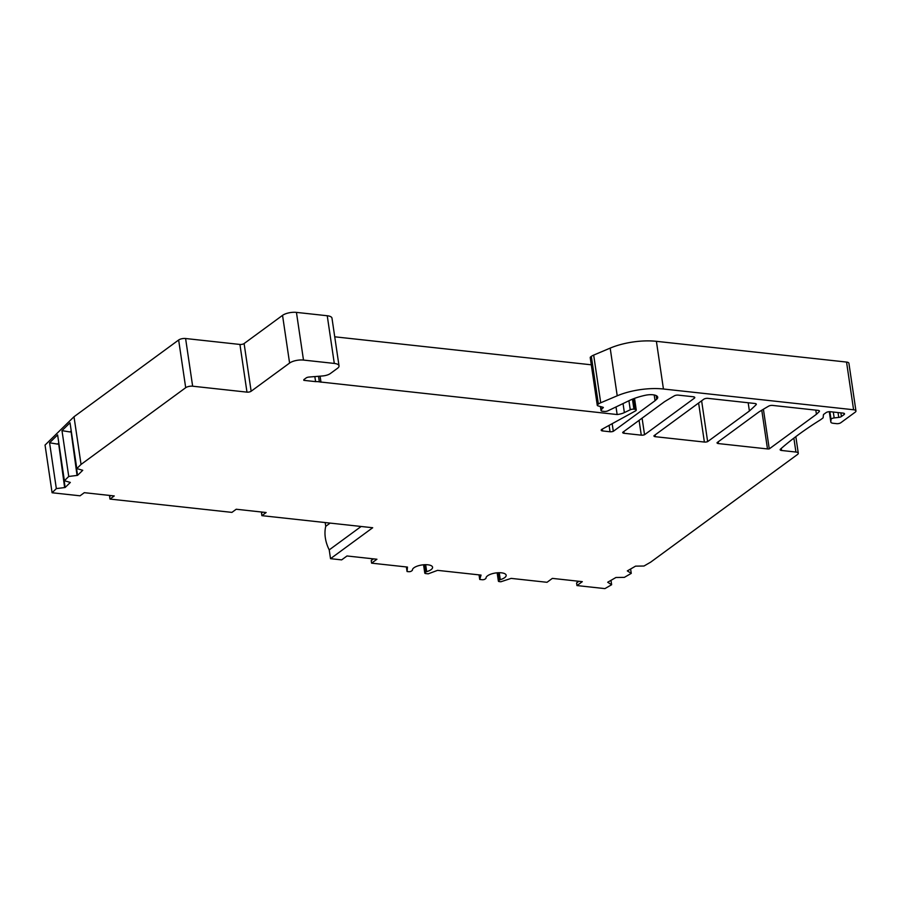 <?xml version="1.0" encoding="UTF-8"?>
<svg xmlns="http://www.w3.org/2000/svg" width="901" height="901" viewBox="0 0 901 901"><rect width="100%" height="100%" fill="white"/><g stroke="black" fill="none" stroke-linecap="round" stroke-linejoin="round"><path stroke-width="1.35" d="M795.831 436.636L798.286 453.259A5.091 1.892 171.6 0 1 797.531 454.464L650.702 562.134L643.99 566.019L635.554 566.143L627.333 570.896L631.263 573.374L624.359 577.372L615.924 577.496L607.702 582.249L611.633 584.726L604.92 588.612L576.967 585.571L582.305 581.652L552.358 578.386L547.02 582.294L511.149 578.386L500.866 581.764L499.323 581.596A2.039 0.755 171.6 0 1 498.377 581.1A2.039 0.755 171.6 0 1 498.67 580.616L499.402 580.086L498.321 572.743M600.73 406.633L601.226 409.978A3.052 1.138 171.6 0 0 601.012 410.496A3.052 1.138 171.6 0 0 602.431 411.228L604.267 411.43A3.052 1.138 171.6 0 0 607.927 410.822L629.326 400.551A35.635 13.233 171.6 0 1 645.319 395.28A10.181 3.784 171.6 0 1 657.707 397.217A10.181 3.784 171.6 0 1 656.716 399.211A407.207 151.222 -8.4 0 1 655.061 400.708L613.311 431.32A3.052 1.138 171.6 0 1 610.033 431.759L602.6 430.948A3.052 1.138 171.6 0 1 601.181 430.216A3.052 1.138 171.6 0 1 601.947 429.293L635.475 410.924A3.052 1.138 171.6 0 0 636.252 410A3.052 1.138 171.6 0 0 634.833 409.279L633.921 409.178A3.052 1.138 171.6 0 0 630.25 409.775L624.37 412.602A10.181 3.784 -8.4 0 1 617.14 414.539L319.359 381.878A8.143 3.03 171.6 0 0 315.587 381.63L303.907 380.357A3.052 1.138 -8.4 0 1 303.761 380.087A3.052 1.138 -8.4 0 1 304.223 379.355L306.137 377.947A3.052 1.138 -8.4 0 1 309.066 377.046L322.49 375.965A8.143 3.03 171.6 0 0 330.318 373.555L337.515 368.284A10.181 3.784 171.6 0 0 339.024 365.862A10.181 3.784 171.6 0 0 334.294 363.43L303.491 360.073A10.181 3.784 171.6 0 0 289.593 363.058L251.142 391.237A3.052 1.138 171.6 0 1 246.975 392.138L192.645 386.202A5.091 1.892 171.6 0 0 185.696 387.7L81.045 464.432L76.799 468.588L82.746 470.288L77.542 475.368L68.746 476.46L64.388 480.729L70.334 482.429L65.131 487.509L56.335 488.601L52.089 492.757L80.043 495.809L84.311 492.678L114.258 495.944L109.99 499.075L231.929 512.387L236.208 509.245L266.155 512.523L261.887 515.654L372.699 527.738L330.521 558.676L341.648 559.881L346.986 555.973L376.933 559.239L371.595 563.159L407.466 567.067L407.061 571.527L408.615 571.696A2.039 0.755 171.6 0 0 411.397 571.099L412.117 570.558A2.039 0.755 171.6 0 0 412.421 570.096A10.181 3.784 171.6 0 1 422.096 564.95A10.181 3.784 171.6 0 1 432.581 567.225A10.181 3.784 171.6 0 1 426.691 571.651A2.039 0.755 171.6 0 0 425.813 572.056L425.081 572.585A2.039 0.755 171.6 0 0 424.776 573.07A2.039 0.755 171.6 0 0 425.722 573.565L428.212 573.836L437.548 570.356L481.066 575.097L479.715 579.456L482.204 579.726A2.039 0.755 171.6 0 0 484.986 579.129L485.718 578.588A2.039 0.755 171.6 0 0 486.022 578.127A10.181 3.784 171.6 0 1 495.685 572.98A10.181 3.784 171.6 0 1 506.171 575.255A10.181 3.784 171.6 0 1 500.28 579.681A2.039 0.755 171.6 0 0 499.402 580.086M601.226 409.978L603.186 407.342M597.262 405.281L590.223 357.584A3.052 1.138 -8.4 0 1 590.673 356.864L597.723 404.549A3.052 1.138 171.6 0 0 597.262 405.281A3.052 1.138 171.6 0 0 598.073 405.889L602.96 407.252A1.532 0.563 -8.4 0 1 603.366 407.556A1.532 0.563 -8.4 0 1 603.253 407.815M597.723 404.549L598.377 404.065A10.181 3.784 171.6 0 1 600.719 402.781L617.219 395.798L610.18 348.113A40.725 15.126 171.6 0 1 656.401 341.321L663.44 389.007A40.725 15.126 171.6 0 0 617.219 395.798M798.286 453.259A5.091 1.892 171.6 0 0 795.921 452.043L781.572 450.477A3.052 1.138 171.6 0 1 780.153 449.745A3.052 1.138 171.6 0 1 780.469 449.126A407.207 151.222 171.6 0 1 820.147 420.024A10.181 3.784 171.6 0 0 820.676 419.663L822.714 418.165A3.052 1.138 -8.4 0 0 823.165 417.546L823.413 414.877A3.052 1.138 171.6 0 1 823.863 414.246L826.104 412.613A3.052 1.138 171.6 0 1 830.272 411.712L843.111 413.108A3.052 1.138 171.6 0 1 844.53 413.841A3.052 1.138 171.6 0 1 844.079 414.573L841.41 416.521A3.052 1.138 171.6 0 1 838.741 417.4L834.168 417.929A3.052 1.138 171.6 0 0 831.037 419.427L830.812 421.893A5.091 1.892 171.6 0 0 830.823 422.062A5.091 1.892 171.6 0 0 833.188 423.279L836.612 423.65A3.052 1.138 171.6 0 0 840.779 422.749L855.195 412.185A5.091 1.892 171.6 0 0 855.95 410.969A5.091 1.892 171.6 0 0 853.585 409.764L663.44 389.007M767.483 448.935L718.457 443.585A3.052 1.138 171.6 0 1 717.038 442.864A3.052 1.138 171.6 0 1 717.061 442.65L758.811 412.027A407.207 151.222 -8.4 0 1 768.654 406.148A3.052 1.138 171.6 0 1 772.585 405.416L818.018 410.372A3.052 1.138 171.6 0 1 819.437 411.104A3.052 1.138 171.6 0 1 819.178 411.667A407.207 151.222 -8.4 0 1 816.43 414.291L769.263 448.889A3.052 1.138 171.6 0 1 767.483 448.935L761.773 410.225M704.379 442.053A3.052 1.138 171.6 0 0 707.645 441.625L749.395 411.002A407.207 151.222 -8.4 0 0 756.063 404.774A3.052 1.138 171.6 0 0 756.322 404.211A3.052 1.138 171.6 0 0 754.903 403.49L707.904 398.355A3.052 1.138 171.6 0 0 703.737 399.256L653.957 435.757A3.052 1.138 171.6 0 0 653.935 435.971A3.052 1.138 171.6 0 0 655.354 436.703L704.379 442.053L698.613 403.006M641.275 435.16L624.123 433.291A3.052 1.138 171.6 0 1 622.704 432.57A3.052 1.138 171.6 0 1 622.715 432.356L664.465 401.733A407.207 151.222 -8.4 0 1 674.32 395.854A3.052 1.138 171.6 0 1 678.239 395.122L693.365 396.767A3.052 1.138 171.6 0 1 694.784 397.499A3.052 1.138 171.6 0 1 694.322 398.231L644.542 434.733A3.052 1.138 171.6 0 1 641.275 435.16L639.079 420.35M610.991 580.357L611.633 584.726M630.61 569.004L631.263 573.374M591.281 364.804L334.733 336.805M339.024 365.862L331.985 318.177A10.181 3.784 171.6 0 0 327.243 315.744L334.294 363.43M303.491 360.073L296.44 312.388L327.243 315.744M296.44 312.388A10.181 3.784 171.6 0 0 282.542 315.361L244.103 343.551A3.052 1.138 171.6 0 1 239.936 344.452L185.595 338.517A5.091 1.892 171.6 0 0 178.646 340.004L74.006 416.746L45.05 445.071L52.089 492.757M855.95 410.969L848.911 363.283A5.091 1.892 171.6 0 0 846.546 362.067L656.401 341.321M590.673 356.864L591.338 356.379A10.181 3.784 -8.4 0 1 593.68 355.095L610.18 348.113M815.81 410.135L816.43 414.291M763.406 409.245L769.263 448.889M748.179 402.758L749.395 411.002M701.62 400.81L707.645 441.625M642.086 418.143L644.542 434.733M654.205 394.976L655.061 400.708M612.173 423.695L613.311 431.32M616.025 406.937L617.14 414.539M314.843 376.584L315.587 381.63M303.907 380.357L303.828 379.783M320.092 376.156L320.993 382.227M81.045 464.432L74.006 416.746M76.799 468.588L70.03 422.772L61.989 430.644L69.974 431.962L71.213 430.746M68.746 476.46L61.989 430.644M64.388 480.729L57.619 434.913L49.578 442.785L57.563 444.103L58.802 442.887M56.335 488.601L49.578 442.785M71.348 431.669L77.542 475.368M77.035 475.356L71.123 431.894M70.616 431.872L69.974 431.962M58.937 443.81L65.131 487.509M64.624 487.497L58.711 444.035M58.205 444.013L57.563 444.103M109.99 499.075L109.607 496.485A26.467 20.104 53.7 0 0 110.463 495.527M261.887 515.654L261.504 513.063A26.467 20.104 53.7 0 0 262.349 512.106M109.607 496.485L110.857 495.573M261.504 513.063L262.743 512.151M361.132 526.477L329.225 549.88A33.596 25.521 -126.3 0 1 325.745 526.319L325.182 522.557M330.521 558.676L329.225 549.88M330.138 523.098L325.745 526.319M371.595 563.159L371.212 560.568A26.467 20.104 53.7 0 0 372.699 558.778M576.967 585.571L576.584 582.981A26.467 20.104 53.7 0 0 578.07 581.19M371.212 560.568L373.521 558.868M576.584 582.981L578.893 581.28M407.061 571.527L406.385 566.954M479.715 579.456L479.039 574.883M718.457 443.585L718.198 441.817M819.178 411.667L819.02 410.642M756.063 404.774L755.916 403.749M655.354 436.703L655.095 434.924M624.123 433.291L623.852 431.523M694.322 398.231L694.13 396.936M656.716 399.211L656.187 395.595M591.338 356.379L598.377 404.065M593.68 355.095L600.719 402.781M846.546 362.067L853.585 409.764M795.921 452.043L793.871 438.134M781.572 450.477L781.268 448.428M844.079 414.573L843.888 413.277M841.41 416.521L840.87 412.872M838.741 417.4L838.02 412.557M834.168 417.929L833.29 412.039M829.889 411.689L831.037 419.427M830.812 421.893L829.303 411.689L830.823 422.062M610.033 431.759L609.099 425.373M602.6 430.948L602.33 429.09M634.833 409.279L633.29 398.839M633.921 409.178L632.446 399.177M630.25 409.775L628.921 400.742M624.37 412.602L623.042 403.569M319.359 381.878L318.537 376.291M289.593 363.058L282.542 315.361M251.142 391.237L244.103 343.551M246.975 392.138L239.936 344.452M192.645 386.202L185.595 338.517M178.646 340.004L185.696 387.7M426.691 571.651L425.655 564.69M425.813 572.056L424.731 564.702M425.081 572.585L423.92 564.758M500.28 579.681L499.255 572.721M498.67 580.616L497.521 572.788M600.426 406.542L601.012 410.496M634.529 398.366L636.252 410M423.56 564.781L424.776 573.07M497.149 572.811L498.377 581.1"/></g></svg>

